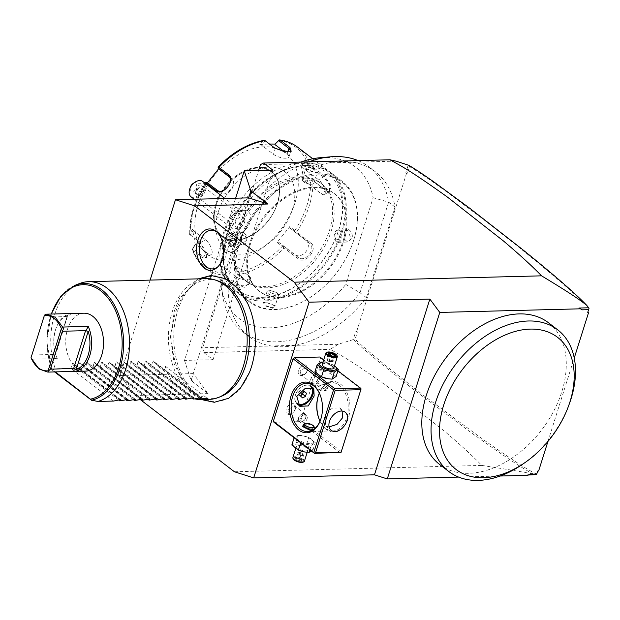 <?xml version="1.0" encoding="UTF-8"?>
<svg xmlns="http://www.w3.org/2000/svg" width="620" height="620" viewBox="0 0 620 620"><rect width="100%" height="100%" fill="white"/><g stroke="black" fill="none" stroke-linecap="round" stroke-linejoin="round"><path stroke-width="0.46" stroke-dasharray="3.1 2.33" d="M150.125 280.093L120.055 375.472L134.928 395.475L140.252 399.559M249.333 372.76A62.535 40.78 88.5 0 1 195.067 393.057A62.535 40.78 88.5 0 1 177.754 310.604A62.535 40.78 88.5 0 1 247.543 303.165M273.939 422.298L299.553 421.639L300.808 420.538L320.509 358.065L319.935 357.012M547.933 441.463L574.244 358.019M500.146 476.021L458.591 477.09M548.406 322.702A89.342 59.915 -52.5 0 1 524.156 448.74A89.342 59.915 -52.5 0 1 439.689 464.512M530.534 474.176L526.256 475.083L528.395 475.029M526.256 475.083L527.682 475.315M536.804 473.959C530.139 471.603 511.128 459.304 479.771 437.061L424.219 395.901L391.142 369.962C377.208 358.779 361.127 345.17 355.144 339.132L357.399 331.979L356.686 331.429L355.647 331.847L353.199 339.621L338.257 344.255L330.181 349.354C342.17 356.05 350.044 359.755 387.663 386.663L443.726 430.598C459.885 444.276 472.572 455.878 481.786 465.418L234.438 471.766M481.786 465.418C519.614 471.278 527.744 472.913 533.587 474.106L536.021 474.835M533.587 474.106C524.667 469.914 503.789 456.049 470.975 432.52L414.997 390.631L380.223 362.956C364.8 350.13 359.693 345.603 353.609 339.706L355.136 339.132M538.64 470.929L537.935 470.386L537.633 471.332M537.935 470.386L537.602 471.347M356.686 331.429L406.573 173.22L407.286 173.763L409.533 166.609C421.546 173.67 436.348 184.427 443.943 189.883L478.71 215.83C501.355 233.213 521.265 249.015 538.447 263.229C556.024 277.729 569.61 289.494 579.212 298.514C588.713 307.667 587.202 306.644 588.946 308.597M407.286 173.763L405.782 172.848L408.231 165.075M408.611 165.245L409.533 166.609M405.782 172.848L406.573 173.22M338.257 344.255L202.701 347.735L203.817 352.602L330.181 349.354M395.994 161.138L352.92 162.246A103.834 69.634 -52.5 0 1 375.263 171.709A103.834 69.634 -52.5 0 1 395.01 207.018L366.42 297.678A103.834 69.634 -52.5 0 1 295.19 345.363A103.834 69.634 127.5 0 1 271.258 345.976A103.834 69.634 -52.5 0 1 248.915 336.513A103.834 69.634 -52.5 0 1 239.56 240.242A103.834 69.634 -52.5 0 1 328.995 162.858L260.439 164.618M353.199 339.621L353.609 339.706M357.399 331.979L355.647 331.847M366.42 297.678L360.026 292.772A103.834 69.634 -52.5 0 1 242.521 331.607A103.834 69.634 -52.5 0 1 222.96 297.375A103.834 69.634 -52.5 0 1 308.791 161.859M358.073 160.596A103.834 69.634 -52.5 0 1 368.869 166.803A103.834 69.634 -52.5 0 1 388.608 202.112L360.026 292.772L345.782 284.402L373.116 197.733A95.472 64.023 127.5 0 0 320.191 157.705M395.01 207.018L388.608 202.112L373.116 197.733M352.92 162.246A103.834 69.634 127.5 0 0 328.995 162.858L352.92 162.246M300.816 162.068A95.472 64.023 127.5 0 0 221.1 286.959A95.472 64.023 127.5 0 0 345.782 284.402M250.503 243.862A61.574 41.292 127.5 0 0 259.703 291.532A61.574 41.292 127.5 0 0 343.829 241.467A61.574 41.292 127.5 0 0 334.63 193.797A61.574 41.292 127.5 0 0 250.503 243.862M249.79 243.319A61.574 41.292 127.5 0 0 258.99 290.989A61.574 41.292 127.5 0 0 343.116 240.924A61.574 41.292 127.5 0 0 333.917 193.254A61.574 41.292 127.5 0 0 249.79 243.319M353.547 240.653A75.338 50.522 -52.5 0 1 352.292 244.358A75.338 50.522 -52.5 0 1 313.115 295.469A75.338 50.522 -52.5 0 1 251.736 302.738A75.338 50.522 -52.5 0 1 239.359 243.583A75.338 50.522 -52.5 0 1 317.649 174.91A75.338 50.522 -52.5 0 1 353.547 240.653M353.671 240.312A76.066 51.01 -52.5 0 1 352.408 244.055A76.066 51.01 -52.5 0 1 312.844 295.655A76.066 51.01 -52.5 0 1 249.751 302.157A76.066 51.01 -52.5 0 1 238.382 243.272A76.066 51.01 -52.5 0 1 342.31 181.428A76.066 51.01 -52.5 0 1 353.671 240.312M236.685 241.684L236.608 241.909C234.678 249.635 226.556 243.404 228.927 236.026L236.623 235.856L236.507 242.211L233.453 244.993L229.578 236.236L233.143 232.919L236.708 236.104L236.592 241.963M344.232 233.012L344.201 239.119L351.897 238.956C354.268 231.578 346.146 225.347 344.216 233.066L344.115 238.871L347.68 242.056L351.246 238.746L347.371 229.989L344.139 233.298M227.153 234.662A76.066 51.01 127.5 0 0 238.514 293.547A76.066 51.01 127.5 0 0 342.442 231.702A76.066 51.01 127.5 0 0 331.072 172.817A76.066 51.01 127.5 0 0 267.979 179.327A76.066 51.01 127.5 0 0 228.416 230.927A76.066 51.01 127.5 0 0 227.153 234.662M265.174 302.405L263.43 302.7L265.081 305.877L272.854 308.295L275.017 305.931L265.6 302.196L263.438 302.971L266.383 305.869L272.707 307.644L274.947 306.606L274.683 305.443L265.6 302.196M307.969 166.687L315.751 169.105L317.394 172.283L315.65 172.569L305.807 169.051L307.969 166.687L308.117 167.338L314.441 169.105L317.386 172.004L315.224 172.786L306.14 169.539L305.877 168.376L308.117 167.338M341.465 231.392A75.338 50.522 127.5 0 0 329.088 172.244A75.338 50.522 127.5 0 0 267.708 179.513A75.338 50.522 127.5 0 0 228.532 230.617A75.338 50.522 127.5 0 0 227.276 234.321A75.338 50.522 127.5 0 0 263.175 300.072A75.338 50.522 127.5 0 0 341.465 231.392M237.708 234.058A61.574 41.292 127.5 0 0 246.907 281.728A61.574 41.292 127.5 0 0 331.034 231.663A61.574 41.292 127.5 0 0 321.834 183.993A61.574 41.292 127.5 0 0 237.708 234.058M236.142 232.856A61.574 41.292 127.5 0 0 245.342 280.527A61.574 41.292 127.5 0 0 329.468 230.462A61.574 41.292 127.5 0 0 320.269 182.792A61.574 41.292 127.5 0 0 236.142 232.856M338.621 230.229A73.648 49.391 127.5 0 0 303.521 165.951A73.648 49.391 127.5 0 0 226.99 233.089A73.648 49.391 127.5 0 0 239.095 290.912A73.648 49.391 127.5 0 0 299.096 283.805A73.648 49.391 127.5 0 0 337.396 233.849A73.648 49.391 127.5 0 0 338.621 230.229M223.743 232.051A76.066 51.01 127.5 0 0 235.104 290.935A76.066 51.01 127.5 0 0 298.204 284.425A76.066 51.01 127.5 0 0 337.76 232.826A76.066 51.01 127.5 0 0 339.031 229.09A76.066 51.01 127.5 0 0 327.662 170.206A76.066 51.01 127.5 0 0 223.743 232.051M205.879 183.853A76.066 51.01 127.5 0 0 193.835 209.126A76.066 51.01 127.5 0 0 190.03 234.794L199.679 242.188L204.863 249.721L206.537 257.525L202.422 257.68L192.781 250.286A76.066 51.01 127.5 0 0 205.204 268.01A76.066 51.01 127.5 0 0 222.588 275.094L232.229 282.488L244.451 287.393L248.953 283.425L237.972 274.699A76.066 51.01 127.5 0 0 284.038 247.938L297.949 258.61C305.451 265.313 319.013 248.294 310.581 242.722L296.67 232.058A76.066 51.01 127.5 0 0 309.124 206.165A76.066 51.01 127.5 0 0 312.929 180.49L328.135 191.944L331.716 186.721L324.097 175.669L310.186 165.005A76.066 51.01 127.5 0 0 297.763 147.281M218.116 167.214L218.279 166.974A74.857 50.205 -52.5 0 1 263.469 140.725L264.484 140.283L265.065 141.042L261.268 144.941L273.474 154.303A9.052 3.201 -162.5 0 0 282.689 157.976A9.052 3.201 -162.5 0 0 288.974 156.845L290.796 151.071M190.03 234.794L189.573 234.213L193.208 208.863L205.251 183.373M192.487 229.09L193.277 230.376L190.449 234.81L189.588 234.399L192.487 229.09L195.215 244.481L195.734 244.195L207.94 253.557A9.052 3.511 59.8 0 0 211.265 254.479L206.111 257.471L203.042 256.401L192.898 248.628L195.734 244.195M312.929 180.49L311.93 179.785L304.048 181.273L301.32 165.873L302.111 167.167L318.579 179.792A9.052 3.511 -120.2 0 1 324.306 187.953A9.052 3.511 -120.2 0 1 324.353 194.533L329.507 191.541L329.67 184.83L323.485 176.948L309.078 165.904L302.111 167.167M289.757 226.595L289.765 227.904L306.241 240.529A9.052 6.712 -50.2 0 1 306.396 240.653A9.052 6.712 -50.2 0 1 305.846 251.805A9.052 6.712 -50.2 0 1 294.965 254.704L278.488 242.071L277.194 242.381L289.757 226.595L296.67 232.058M304.048 181.273L311.93 179.785L325.934 190.766L327.096 191.479L329.507 191.541M309.279 164.843L309.078 165.904L309.279 164.843L310.186 165.005M278.76 140.329A74.857 50.205 -52.5 0 1 308.001 164.672L309.287 164.874M290.509 151.474L275.203 148.816L264.446 140.291M263.469 140.725L259.827 144.46L261.268 144.941M218.713 168.679L219.34 167.974L218.279 166.974M189.774 233.345A74.857 50.205 127.5 0 1 193.525 208.157A74.857 50.205 127.5 0 1 205.724 182.753L206.778 183.768L207.468 182.784M295.05 202.624A63.992 42.912 127.5 0 0 264.554 146.777A63.992 42.912 127.5 0 0 198.067 205.112A63.992 42.912 127.5 0 0 228.555 260.958A63.992 42.912 127.5 0 0 295.05 202.624M308.001 164.672L301.32 165.873M259.827 144.46L269.483 144.026M219.348 169.291L219.34 167.974M229.284 176.909L231.554 178.645A9.052 6.712 129.8 0 1 231.71 178.769A9.052 6.712 129.8 0 1 231.167 189.922A9.052 6.712 129.8 0 1 220.286 192.812L206.972 182.404M206.778 183.768L208.072 183.458M277.194 242.381L282.216 246.427A74.857 50.205 -52.5 0 1 237.026 272.676L236.708 265.895L221.41 266.29L221.743 273.071A74.857 50.205 -52.5 0 1 192.502 248.728L195.215 244.481M277.528 203.329A40.447 27.125 127.5 0 0 271.483 172.011A40.447 27.125 127.5 0 0 256.633 168.121A40.447 27.125 127.5 0 0 216.225 204.902A40.447 27.125 127.5 0 0 214.652 222.874A40.447 27.125 127.5 0 0 222.27 236.212A40.447 27.125 127.5 0 0 277.528 203.329M218.403 211.575A48.779 32.713 127.5 0 0 216.504 233.252A48.779 32.713 127.5 0 0 251.712 252.402A48.779 32.713 127.5 0 0 292.338 209.676A48.779 32.713 127.5 0 0 267.135 167.214A48.779 32.713 127.5 0 0 218.403 211.575M189.588 234.36L200.585 242.583L206.731 256.331L206.111 257.471M192.781 250.286L192.246 249.341L192.898 248.628L192.316 249.589C194.967 257.269 199.26 263.407 205.204 268.01L235.104 290.935M222.588 275.094L221.743 273.071M192.502 248.728L192.231 249.31M222.2 274.272L223.192 273.839L233.329 281.612L242.381 285.804L248.736 284.456L248.263 282.472L236.917 273.49L236.577 266.422L248.783 275.776A9.052 3.201 17.5 0 1 250.558 278.675L248.736 284.456M237.08 273.893L237.972 274.699M284.038 247.938L282.216 246.427M237.026 272.676L237.042 273.901M283.371 247L283.728 246.295L298.135 257.339C305.009 263.384 317.022 248.287 309.411 243.172L289.765 227.904M278.488 242.071L283.728 246.295L283.402 246.969M236.708 265.895L236.577 266.422M250.558 278.675A9.052 3.201 17.5 0 1 244.28 279.806A9.052 3.201 17.5 0 1 235.058 276.132L222.851 266.771L221.41 266.29M222.851 266.771L223.192 273.839L222.231 274.28M193.277 230.376L205.491 239.738A9.052 3.511 59.8 0 1 211.219 247.892A9.052 3.511 59.8 0 1 211.265 254.479M304.56 180.978L321.036 193.611A9.052 3.511 -120.2 0 0 324.353 194.533M283.821 151.358L287.2 153.946A9.052 3.201 -162.5 0 1 288.974 156.845M337.838 230.237A6.037 3.937 88.5 0 0 334.436 233.546A6.037 3.937 -91.5 0 0 338.148 242.304A6.037 3.937 -91.5 0 0 341.543 238.995A6.037 3.937 88.5 0 0 337.838 230.237L347.371 229.989M334.707 234.476C337.567 231.322 339.148 232.531 339.45 238.111C336.389 241.273 334.808 240.056 334.707 234.476M313.829 183.295A6.037 2.131 17.5 0 1 312.147 184.171A6.037 2.131 17.5 0 1 311.628 184.202A6.037 2.131 -162.5 0 1 303.196 181.342A6.037 2.131 -162.5 0 1 302.312 179.661A6.037 2.131 -162.5 0 1 304.521 178.754A6.037 2.131 17.5 0 1 310.907 180.311A6.037 2.131 17.5 0 1 313.829 183.295L317.386 172.004M310.101 184.373C312.201 183.179 310.62 181.97 305.365 180.738L304.606 182.575L310.101 184.373L312.147 184.171M242.986 244.745A6.037 3.937 88.5 0 0 246.388 241.436A6.037 3.937 -91.5 0 0 242.676 232.678A6.037 3.937 -91.5 0 0 239.281 235.988A6.037 3.937 88.5 0 0 242.986 244.745L233.453 244.993M241.374 236.871C241.676 242.451 243.257 243.66 246.117 240.506C246.016 234.918 244.435 233.709 241.374 236.871M266.995 291.687A6.037 2.131 17.5 0 1 268.677 290.811A6.037 2.131 17.5 0 1 269.196 290.78A6.037 2.131 -162.5 0 1 277.628 293.632A6.037 2.131 -162.5 0 1 278.512 295.314A6.037 2.131 -162.5 0 1 276.303 296.228A6.037 2.131 17.5 0 1 269.917 294.671A6.037 2.131 17.5 0 1 266.995 291.687L263.438 302.971M275.458 294.244C270.204 293.012 268.623 291.795 270.723 290.61L276.218 292.4L275.458 294.244M268.677 290.811L270.723 290.61M120.055 375.472L193.254 373.596L191.41 379.44L192.487 381.61L208.126 393.599L193.254 373.596L248.659 197.865M203.817 352.602L213.055 359.685L184.496 360.414L235.639 198.206M184.496 360.414L191.069 380.517L192.123 380.494L191.41 379.44L191.069 380.517M208.126 393.599L134.928 395.475M192.487 381.61L192.123 380.494M213.055 359.685L272.831 170.105M202.701 347.735L258.594 170.469M236.127 234.701A9.68 6.495 -52.5 0 1 240.583 243.629A9.68 6.495 -52.5 0 1 235.546 250.201A9.68 6.495 -52.5 0 1 230.679 251.983A9.68 6.495 -52.5 0 1 226.067 243.528A9.68 6.495 -52.5 0 1 236.127 234.701M243.815 210.312A13.353 8.959 -52.5 0 1 244.877 210.351A13.353 8.959 -52.5 0 1 249.969 222.611A13.353 8.959 -52.5 0 1 236.305 234.143A13.353 8.959 -52.5 0 1 229.842 229.966A13.353 8.959 -52.5 0 1 232.523 217.356A13.353 8.959 -52.5 0 1 243.815 210.312M237.15 231.663L235.763 233.104L233.5 231.756A12.075 8.099 127.5 0 0 223.448 240.909A12.075 8.099 127.5 0 0 224.649 251.844A12.075 8.099 127.5 0 0 228.602 253.037A12.075 8.099 -52.5 0 0 234.662 250.813A12.075 8.099 -52.5 0 0 240.947 242.621A12.075 8.099 -52.5 0 0 239.343 232.678A12.075 8.099 -52.5 0 0 237.15 231.663L237.111 231.647A12.075 8.099 -52.5 0 1 239.328 232.671A12.075 8.099 -52.5 0 1 238.406 247.179A12.075 8.099 -52.5 0 1 224.634 251.836A12.075 8.099 -52.5 0 1 223.44 240.878A12.075 8.099 -52.5 0 1 233.515 231.74L233.5 231.756M237.111 231.647A12.059 8.091 -52.5 0 1 235.244 231.903A12.059 8.091 -52.5 0 1 233.515 231.74M239.723 211.273A9.657 6.479 -52.5 0 1 242.885 212.226A9.657 6.479 -52.5 0 1 243.435 221.828A9.657 6.479 -52.5 0 1 234.29 228.509A9.657 6.479 127.5 0 1 231.128 227.556A9.657 6.479 127.5 0 1 230.578 217.953A9.657 6.479 127.5 0 1 239.723 211.273M191.053 196.827A9.657 6.479 127.5 0 0 194.207 197.78A9.657 6.479 127.5 0 0 200.617 194.719L194.734 190.666A4.828 3.24 -52.5 0 1 191.007 190.704A4.828 3.24 -52.5 0 1 190.503 186.837M193.014 183.559A4.828 3.24 -52.5 0 1 197.09 183.202L194.734 190.666M202.802 181.497A9.657 6.479 127.5 0 1 204.213 183.319L197.09 183.202M204.213 183.319C207.305 188.495 206.103 192.293 200.617 194.719M203.957 189.518A3.619 3.387 -160.2 0 0 201.593 185.202A3.619 3.387 -160.2 0 0 197.059 187.302A3.619 3.387 -160.2 0 0 199.431 191.619A3.619 3.387 -160.2 0 0 203.957 189.518M200.601 187.961C202.926 188.371 203.825 189.495 203.306 191.34L198.563 194.424L196.594 194.262C195.866 192.417 196.455 190.557 198.353 188.681L200.601 187.961M198.353 188.681A3.619 3.387 -160.2 0 0 196.594 194.262M198.702 197.214A6.037 4.045 -52.5 0 1 196.726 196.618A6.037 4.045 -52.5 0 1 196.385 190.611A6.037 4.045 -52.5 0 1 202.097 186.442A6.037 4.045 -52.5 0 1 204.073 187.031A6.037 4.045 -52.5 0 1 204.414 193.037A6.037 4.045 -52.5 0 1 198.702 197.214M241.761 216.845A6.037 4.045 -52.5 0 1 243.73 217.442A6.037 4.045 -52.5 0 1 244.078 223.44A6.037 4.045 -52.5 0 1 238.359 227.618A6.037 4.045 -52.5 0 1 236.391 227.021A6.037 4.045 -52.5 0 1 236.042 221.022A6.037 4.045 -52.5 0 1 241.761 216.845M235.608 245.179L234.476 244.311L230.617 246.566L231.059 246.287L228.858 244.451L230.059 240.63L233.469 238.654L235.678 240.49L234.476 244.311L230.617 246.566L228.129 244.489L229.989 245.326L231.198 241.506L234.608 239.522L236.817 241.358L235.608 245.179L232.198 247.163L229.989 245.326M228.129 244.489L229.485 240.172L233.345 237.933L236.817 241.358M234.608 239.522L235.67 240.483M229.485 240.172L231.198 241.506M232.198 247.163L231.059 246.287M523.048 463.954A89.342 59.915 -52.5 0 0 533.394 455.824A89.342 59.915 -52.5 0 0 569.067 404.558L569.067 404.558A89.342 59.915 127.5 0 0 569.493 403.395M570.346 400.946A89.342 59.915 127.5 0 0 570.989 398.978M571.036 398.699L570.377 400.791A5.433 3.542 -91.5 0 0 570.648 400.195M337.923 370.799L323.694 359.894M327.554 378.704A8.982 3.177 17.5 0 0 330.576 378.944A8.982 3.177 17.5 0 0 332.095 374.72A8.982 3.177 17.5 0 0 320.005 370.838A8.982 3.177 17.5 0 0 321.369 376.766M361.026 389.128L320.509 358.065M341.326 451.6L300.808 420.538M319.385 419.717A25.358 16.538 -91.5 0 0 319.517 420.027A25.358 16.538 -91.5 0 0 334.467 432.07A25.358 16.538 -91.5 0 0 348.332 418.182A25.358 16.538 -91.5 0 0 340.907 384.408A25.358 16.538 -91.5 0 0 318.851 394.18A25.358 16.538 -91.5 0 0 318.742 394.498M340.07 452.701L299.553 421.639M299.631 435.472A8.982 3.177 17.5 0 0 298.112 439.696A8.982 3.177 17.5 0 0 310.202 443.579A8.982 3.177 17.5 0 0 308.838 437.65A8.982 3.177 17.5 0 0 302.777 435.736A8.982 3.177 17.5 0 0 299.631 435.472M342.116 411.045L339.574 407.89L331.127 408.239L325.206 418.213L325.616 426.095L329.088 426.909M319.966 394.467A24.149 15.748 88.5 0 1 320.098 394.762A24.149 15.748 88.5 0 1 321.083 418.314A24.149 15.748 88.5 0 1 320.726 419.376A24.149 15.748 88.5 0 1 320.618 419.686M320.036 421.12A24.149 15.748 -91.5 0 0 333.111 430.9A24.149 15.748 -91.5 0 0 346.704 417.663A24.149 15.748 -91.5 0 0 331.871 382.625A24.149 15.748 -91.5 0 0 319.315 393.057M313.86 384.098L315.301 384.059L313.86 384.098A4.588 3.077 -52.5 0 1 313.053 383.718A4.588 3.077 -52.5 0 1 312.364 380.161A4.588 3.077 127.5 0 1 318.634 376.433L317.215 375.34A4.588 3.077 -52.5 0 1 317.897 378.897A4.588 3.077 -52.5 0 1 311.628 382.625A4.588 3.077 -52.5 0 1 310.946 379.076A4.588 3.077 -52.5 0 1 317.215 375.34M325.237 389.073L319.021 386.926L316.037 384.183L318.13 383.625L324.71 384.601L327.554 387.81L325.237 389.073M311.163 430.792L314.17 430.233L311.194 427.49L304.97 425.343L302.661 426.607M298.398 404.945A11.47 7.696 -52.5 0 1 297.065 404.209A11.47 7.696 -52.5 0 1 295.353 395.328A11.47 7.696 127.5 0 1 295.538 394.762L295.639 394.49A10.819 7.254 127.5 0 0 295.461 395.017A10.819 7.254 127.5 0 0 297.073 403.395A10.819 7.254 127.5 0 0 311.86 394.599A10.819 7.254 127.5 0 0 310.24 386.221A10.819 7.254 127.5 0 0 301.266 387.151A10.819 7.254 127.5 0 0 295.639 394.49M312.317 387.438A11.47 7.696 127.5 0 0 311.023 385.997A11.47 7.696 127.5 0 0 301.506 386.981A11.47 7.696 127.5 0 0 295.538 394.762M297.073 403.395L297.104 403.418A10.819 7.254 127.5 0 1 295.492 395.041A10.819 7.254 -52.5 0 1 310.271 386.245A10.819 7.254 -52.5 0 1 311.279 387.283M297.104 403.418A10.819 7.254 127.5 0 0 297.553 403.721M303.126 392.615L303.622 391.034L301.824 389.538L299.049 391.158L298.065 394.266L299.863 395.762L301.405 394.863M304.583 391.77L303.622 391.034M302.707 397.939L299.863 395.762M300.909 396.444L298.065 394.266M301.886 393.336L299.049 391.158M304.668 391.724L301.824 389.538M304.156 414.865A4.588 3.077 127.5 0 0 300.142 418.942A4.588 3.077 -52.5 0 0 300.824 422.491A4.588 3.077 -52.5 0 0 307.094 418.764A4.588 3.077 127.5 0 0 306.404 415.206A4.588 3.077 127.5 0 0 305.598 414.827A4.588 3.077 -52.5 0 0 304.986 414.121A4.588 3.077 -52.5 0 0 298.716 417.849A4.588 3.077 -52.5 0 0 299.406 421.399A4.588 3.077 -52.5 0 0 305.668 417.671A4.588 3.077 -52.5 0 0 305.583 414.842M305.854 417.671A4.828 3.24 127.5 0 0 305.133 413.928A4.828 3.24 127.5 0 0 298.53 417.857A4.828 3.24 127.5 0 0 299.259 421.592A4.828 3.24 127.5 0 0 305.854 417.671M295.19 409.495L294.469 405.751L287.874 409.68L288.594 413.424L292.601 413.005L295.19 409.495M295.399 408.929A6.037 4.045 127.5 0 0 292.516 403.659A6.037 4.045 127.5 0 0 286.246 409.161A6.037 4.045 127.5 0 0 287.238 413.896A6.037 4.045 127.5 0 0 292.16 413.315A6.037 4.045 127.5 0 0 295.298 409.223A6.037 4.045 127.5 0 0 295.399 408.929M314.565 427.506A6.037 2.131 17.5 0 0 305.435 423.871A6.037 2.131 17.5 0 0 303.901 424.15M318.634 376.433A4.588 3.077 127.5 0 1 319.315 379.983A4.588 3.077 -52.5 0 1 315.301 384.059M318.083 378.89A4.828 3.24 127.5 0 0 317.355 375.154A4.828 3.24 127.5 0 0 310.76 379.076A4.828 3.24 127.5 0 0 311.48 382.819A4.828 3.24 127.5 0 0 318.083 378.89M307.419 370.714L306.699 366.978L300.096 370.907L300.816 374.643L304.823 374.232L307.419 370.714M307.621 370.148A6.037 4.045 127.5 0 0 304.746 364.878A6.037 4.045 127.5 0 0 298.476 370.38A6.037 4.045 127.5 0 0 299.468 375.123A6.037 4.045 127.5 0 0 304.381 374.542A6.037 4.045 127.5 0 0 307.52 370.442A6.037 4.045 127.5 0 0 307.621 370.148M317.665 385.097A6.037 2.131 -162.5 0 1 324.051 386.647A6.037 2.131 -162.5 0 1 326.972 389.631A6.037 2.131 -162.5 0 1 326.306 390.267A6.037 2.131 -162.5 0 1 324.772 390.546A6.037 2.131 -162.5 0 1 315.642 386.911A6.037 2.131 -162.5 0 1 315.464 386.004A6.037 2.131 -162.5 0 1 317.665 385.097M323.717 391.073A4.828 1.705 -162.5 0 1 316.417 388.167A4.828 1.705 -162.5 0 1 318.037 386.717A4.828 1.705 -162.5 0 1 323.88 388.36A4.828 1.705 -162.5 0 1 324.95 390.856A4.828 1.705 -162.5 0 1 323.717 391.073M300.63 443.013L311.232 445.338L315.27 442.634L308.706 437.604L302.513 435.689L298.104 435.271L294.066 437.976M308.838 437.65L309.388 437.906L308.706 437.604L306.481 444.649L295.88 442.324L291.842 445.028M294.841 438.325L299.979 442.262M309.822 449.81L311.232 445.338M304.459 451.949A8.982 3.177 17.5 0 0 307.481 452.189A8.982 3.177 17.5 0 0 309 447.966A8.982 3.177 17.5 0 0 296.91 444.091A8.982 3.177 17.5 0 0 298.274 450.012M298.646 445.416A6.037 2.131 -162.5 0 1 305.032 446.974A6.037 2.131 -162.5 0 1 307.954 449.957A6.037 2.131 -162.5 0 1 305.753 450.864A6.037 2.131 -162.5 0 1 299.367 449.306A6.037 2.131 -162.5 0 1 296.438 446.322A6.037 2.131 -162.5 0 1 298.646 445.416M311.504 451.096L313.046 449.686L306.481 444.649M313.046 449.686L315.27 442.634M295.88 442.324L298.104 435.271M292.873 457.637A6.037 2.131 17.5 0 1 295.081 456.723A6.037 2.131 -162.5 0 1 301.467 458.281A6.037 2.131 -162.5 0 1 304.389 461.264M303.041 462.195A5.433 1.922 -162.5 0 0 301.839 459.381A5.433 1.922 -162.5 0 0 295.267 457.537A5.433 1.922 17.5 0 0 293.446 459.164M297.902 458.273L301.708 459.908L302.265 461.621L299.026 461.706L295.221 460.071L294.655 458.358L298.166 458.01L301.343 459.366L301.808 460.8L299.103 460.869L295.934 459.505L295.461 458.079L294.655 458.358L298.166 458.01L299.832 452.739L301.839 453.228L300.367 452.592M295.221 460.071L295.934 459.505L297.592 454.243L300.661 453.011L297.127 452.809L295.461 458.079M299.026 461.706L300.762 455.599L300.661 453.011L303.467 455.529L301.808 460.8L302.265 461.621L301.808 460.8M301.708 459.908L301.343 459.366L301.708 459.908L301.343 459.366L303.002 454.104L299.832 452.739L297.127 452.809L297.592 454.243L300.762 455.599L303.467 455.529L303.002 454.104L301.839 453.228M336.141 376.441L329.577 371.403L318.974 369.078L314.937 371.783M318.974 369.078L321.199 362.026M329.577 371.403L331.801 364.358L322.989 362.119M334.49 365.792L331.801 364.358M334.474 365.854A8.982 3.177 17.5 0 0 331.933 364.397A8.982 3.177 17.5 0 0 325.872 362.491A8.982 3.177 17.5 0 0 322.958 362.219M333.769 368.094A6.037 2.131 17.5 0 0 330.84 365.11A6.037 2.131 17.5 0 0 324.454 363.553A6.037 2.131 17.5 0 0 322.253 364.459M337.148 355.88A6.037 2.131 17.5 0 0 328.019 352.245A6.037 2.131 -162.5 0 0 326.484 352.517M332.304 356.144L334.637 356.012M335.552 356.058L334.746 356.337L333.087 361.607L329.546 361.406L332.615 360.173L333.087 361.607L330.382 361.677L327.205 360.313L328.863 355.051L332.041 356.407L330.382 361.677L327.205 360.313L326.74 358.887L329.546 361.406L329.445 358.817L330.538 355.338M328.499 354.508L328.863 355.051L328.499 354.508M327.941 352.796L328.863 355.051M328.507 353.617L326.74 358.887L329.445 358.817L332.615 360.173L333.924 356.027M219.689 396.939A59.381 38.727 88.5 0 1 180.498 375.255A59.381 38.727 88.5 0 1 175.646 312.131A59.381 38.727 88.5 0 1 218.038 280.945M206.251 278.659A60.365 39.37 -91.5 0 0 172.259 311.759A60.365 39.37 -91.5 0 0 209.343 399.35M79.554 283.534A60.365 39.37 -91.5 0 0 54.591 314.782A60.365 39.37 -91.5 0 0 55.219 368.76L52.274 370.125L51.948 369.721L55.389 371.899M75.035 285.308A58.668 38.262 88.5 0 0 51.948 369.721L51.964 369.28A57.497 37.502 88.5 0 1 51.514 314.03M52.274 370.125L54.614 371.923M83.894 313.201A28.977 18.895 -91.5 0 0 66.123 335.676A28.977 18.895 -91.5 0 0 76.493 368.017A28.977 18.895 -91.5 0 0 85.382 371.132M31.643 359.213L57.257 358.554A28.977 18.895 88.5 0 1 56.869 357.655A28.977 18.895 88.5 0 1 56.118 328.12A28.977 18.895 88.5 0 1 71.455 313.526L45.834 314.185M71.455 313.526L67.386 316.603L43.865 317.084L31.907 355.004L55.149 354.408L55.42 353.679L56.869 357.655M44.431 315.216L43.865 317.084M67.386 316.603L55.691 354.625M67.487 315.394A27.768 18.112 -91.5 0 0 55.893 328.74A27.768 18.112 -91.5 0 0 55.42 353.679L67.487 315.394M57.257 358.554L56.691 357.221M31.039 357.802L31.907 355.004M113.607 401.055L70.959 368.358L55.219 368.76M119.9 399.737L72.129 363.119L72.904 363.095L72.129 363.119L70.959 368.358M120.59 399.652L72.904 363.095L77.182 368.203L78.275 368.172L79.453 362.925L127.224 399.551M127.906 399.458L80.228 362.909L79.453 362.925L80.228 362.909L84.506 368.009L85.599 367.986L86.769 362.739L134.54 399.365M135.23 399.272L87.544 362.723L86.769 362.739L87.544 362.723L91.822 367.823L92.915 367.792L94.093 362.553L141.864 399.179M142.546 399.086L94.868 362.529L94.093 362.553L94.868 362.529L99.146 367.637L100.239 367.606L101.409 362.367L149.18 398.993M149.869 398.9L102.184 362.344L101.409 362.367L102.184 362.344L106.462 367.451L107.555 367.42L108.733 362.173L156.504 398.8M157.185 398.714L109.508 362.158L108.733 362.173L109.508 362.158L113.785 367.257L114.878 367.234L116.049 361.987L163.82 398.614M164.509 398.521L116.824 361.971L116.049 361.987L116.824 361.971L121.102 367.071L122.194 367.048L123.372 361.801L171.143 398.428M171.825 398.335L124.147 361.778L123.372 361.801L124.147 361.778L128.425 366.885L129.518 366.854L130.688 361.615L178.459 398.242M179.149 398.149L131.463 361.592L130.688 361.615L131.463 361.592L135.741 366.699L136.834 366.668L138.012 361.429L185.783 398.048M186.465 397.963L138.787 361.406L138.012 361.429L138.787 361.406L143.065 366.505L144.158 366.482L145.328 361.235L193.099 397.862M193.789 397.769L146.103 361.22L145.328 361.235L146.103 361.22L150.381 366.319L151.474 366.296L152.652 361.049L200.423 397.676M201.105 397.583L153.427 361.026L152.652 361.049L153.427 361.026L157.705 366.133L165.021 365.947A60.365 39.37 -91.5 0 0 173.678 383.284C181.838 391.158 188.472 396.25 193.579 398.536A60.365 39.37 -91.5 0 0 194.827 398.861M118.699 400.032L77.182 368.203M120.923 400.869L78.275 368.172M126.023 399.838L84.506 368.009M128.239 400.675L85.599 367.986M133.339 399.652L91.822 367.823M135.563 400.489L92.915 367.792M140.662 399.466L99.146 367.637M142.879 400.303L100.239 367.606M147.978 399.28L106.462 367.451M150.203 400.117L107.555 367.42M155.302 399.086L113.785 367.257M157.519 399.923L114.878 367.234M162.618 398.9L121.102 367.071M164.843 399.737L122.194 367.048M169.942 398.714L128.425 366.885M172.159 399.551L129.518 366.854M177.258 398.528L135.741 366.699M179.482 399.365L136.834 366.668M184.582 398.335L143.065 366.505M186.798 399.179L144.158 366.482M191.898 398.149L150.381 366.319M194.122 398.986L151.474 366.296M199.222 397.963L157.705 366.133M165.021 365.947L207.669 398.637M173.678 383.284L193.579 398.536M217.876 266.771A19.321 12.602 -91.5 0 0 218.55 266.189A19.321 12.602 -91.5 0 0 223.239 258.308A19.321 12.602 -91.5 0 0 217.69 232.671A19.321 12.602 -91.5 0 0 216.985 232.128M228.927 236.026L229.578 236.236M294.779 230.648A74.857 50.205 127.5 0 0 306.978 205.243A74.857 50.205 127.5 0 0 310.728 180.056M326.841 191.154L325.934 190.766L321.036 193.611M324.097 175.669L323.485 176.948L318.579 179.792M274.644 147.986L275.203 148.816L273.474 154.303M231.554 178.645L228.687 176.258M217.116 190.177L220.286 192.812M215.543 204.662A40.928 27.451 127.5 0 0 235.042 240.382A40.928 27.451 127.5 0 0 277.574 203.073A40.928 27.451 127.5 0 0 258.067 167.353A40.928 27.451 127.5 0 0 215.543 204.662M216.186 204.871A40.447 27.125 127.5 0 0 222.231 236.189A40.447 27.125 127.5 0 0 277.497 203.298A40.447 27.125 127.5 0 0 271.452 171.988A40.447 27.125 127.5 0 0 216.186 204.871M199.679 242.188L200.585 242.583L205.491 239.738M202.422 257.68L203.042 256.401L207.94 253.557M232.229 282.488L233.329 281.612L235.058 276.132M247.613 282.092L247.054 281.263L248.783 275.776M297.949 258.61L298.135 257.339L294.965 254.704M310.581 242.722L309.411 243.172M287.2 153.946L287.905 151.706M351.897 238.956L351.246 238.746M315.65 172.569L315.224 172.786M272.854 308.295L272.707 307.644M235.84 240.01L234.476 244.327M570.71 399.745L570.299 401.039M533.394 455.824L534.913 454.824M67.107 316.487L55.149 354.408M242.521 331.607L248.915 336.513M368.869 166.803L375.263 171.709M221.1 286.959L222.96 297.375M258.99 290.989L259.703 291.532M249.751 302.157L238.514 293.547M331.072 172.817L342.31 181.428M246.907 281.728L245.342 280.527M321.834 183.993L320.269 182.792M299.096 283.805L298.204 284.425M337.396 233.849L337.76 232.826M312.736 158.759L327.662 170.206M328.135 191.944L327.096 191.479M291.199 151.257L290.051 151.737M231.71 178.769L228.54 176.134M271.483 172.011L271.452 171.988C279.395 178.723 281.379 189.108 277.396 203.143C270.119 229.508 236.817 249.17 222.231 236.189L222.27 236.212M214.652 222.874L216.504 233.252M256.633 168.121L267.135 167.214M206.537 257.525L206.731 256.331M248.953 283.425L248.263 282.472M338.148 242.304L347.68 242.056M317.394 172.283L316.828 172.515M305.807 169.051L306.14 169.539M302.312 179.661L305.877 168.376M303.196 181.342L304.606 182.575M242.676 232.678L233.143 232.919M263.43 302.7L263.996 302.459M275.017 305.931L274.683 305.443M278.512 295.314L274.947 306.606M277.628 293.632L276.218 292.4M333.917 193.254L334.63 193.797M240.583 243.629L240.947 242.621M235.546 250.201L234.662 250.813M244.877 210.351L242.994 210.281C231.88 212.335 227.501 218.891 229.842 229.966M194.231 199.268L231.128 227.556M242.885 212.226L224.952 198.478M197.106 187.186L195.804 190.805M203.267 191.456L203.918 189.635M204.073 187.031L243.73 217.442M196.726 196.618L236.391 227.021M235.608 240.266L234.36 244.226L230.826 246.279M325.616 426.095L331.181 430.357M339.574 407.89L345.138 412.153M306.249 383.284L331.871 382.625M318.634 394.8L318.851 394.18M319.261 419.414L319.517 420.027M307.489 431.559L333.111 430.9M320.726 419.376L320.509 420.004M320.098 394.762L319.842 394.157M297.065 404.209L299.786 406.294M311.023 385.997L313.743 388.089M306.404 415.206L304.986 414.121M305.133 413.928L294.469 405.751M292.601 413.005L292.16 413.315M295.112 409.727L295.298 409.223M299.259 421.592L288.594 413.424M300.824 422.491L299.406 421.399M314.17 430.233L314.751 428.412M313.053 383.718L311.628 382.625M317.355 375.154L306.699 366.978M304.823 374.232L304.381 374.542M307.342 370.954L307.52 370.442M311.48 382.819L300.816 374.643M327.554 387.81L326.972 389.631M316.037 384.183L315.464 386.004M316.417 388.167L315.642 386.911M324.95 390.856L326.306 390.267M307.954 449.957L307.218 452.298M296.438 446.322L295.717 448.624M294.973 458.42L297.964 458.343L301.522 459.87M301.336 459.668L301.816 461.14M300.227 452.569L298.538 452.615M331.933 364.397L332.475 364.653M331.669 361.801L329.979 361.847M329.84 361.824L328.368 361.189M198.268 278.861L179.451 298.615L174.414 310.728L170.423 337.14L174.197 363.87L185.093 386.035L201.361 399.559M51.553 369.132L46.833 341.512L51.142 314.038M55.893 328.74L56.118 328.12M120.667 399.675L72.734 362.925M127.991 399.489L80.058 362.739M135.307 399.296L87.373 362.553M142.631 399.11L94.697 362.359M149.947 398.924L102.013 362.173M157.271 398.738L109.337 361.987M164.587 398.552L116.653 361.801M171.911 398.358L123.977 361.615M179.226 398.172L131.293 361.421M186.55 397.986L138.617 361.235M193.866 397.8L145.933 361.049M201.19 397.606L153.256 360.863M217.202 267.437L218.55 266.189M216.279 231.5L217.69 232.671"/><path stroke-width="0.93" d="M140.252 399.559L234.438 471.766L253.681 477.911L309.086 302.188L294.206 282.185L194.703 205.902L175.46 199.749L150.125 280.093M198.268 278.861L211.033 275.481L225.61 278.737L237.956 288.362L247.543 303.165A62.535 40.78 88.5 0 1 251.379 367.055A62.535 40.78 88.5 0 1 249.333 372.76L240.513 388.035L228.672 398.28L214.28 402.279L201.361 399.559M197.842 240.289A20.716 13.508 88.5 0 1 216.279 231.5A20.716 13.508 88.5 0 1 222.224 258.99A20.716 13.508 88.5 0 1 217.202 267.437A20.716 13.508 88.5 0 1 201.035 264.771A20.716 13.508 88.5 0 1 197.842 240.289M309.086 302.188L429.861 299.088L374.457 474.819L253.681 477.911M313.875 452.305L333.576 389.825L293.058 358.771L273.358 421.243L273.939 422.298L314.449 453.36L341.054 452.422L361.026 389.128L360.445 388.074L334.831 388.724L334.552 389.554L335.195 390.352L315.503 452.825L314.518 453.104L273.358 421.243M323.694 359.894L319.935 357.012L294.314 357.67L293.058 358.771M429.861 299.088L439.774 312.426L387.283 478.919L374.457 474.819M547.933 441.463L538.64 470.929L537.602 471.347L536.61 474.556L528.395 475.029M574.244 358.019L588.527 312.713L587.737 312.348L588.582 309.675L582.351 309.837L578.925 308.039L588.69 307.784L589 308.396L587.814 312.17L588.527 312.713M439.774 312.426L580.181 308.822M536.765 474.013L530.534 474.176L527.682 475.315L500.146 476.021M458.591 477.09L387.283 478.919M448.927 471.595L439.689 464.512A89.342 59.915 -52.5 0 1 463.938 338.474A89.342 59.915 -52.5 0 1 548.406 322.702L557.644 329.786A89.342 59.915 127.5 0 0 473.184 345.557A89.342 59.915 -52.5 0 0 448.927 471.595A89.342 59.915 -52.5 0 0 523.048 463.954L525.264 462.404A83.305 55.87 127.5 0 0 534.913 454.824A83.305 55.87 -52.5 0 0 568.587 405.891L569.509 403.341M536.61 474.556L537.633 471.332M588.69 307.784L586.784 305.404C575.624 293.694 554.195 275.055 522.49 249.48L469.542 208.095L433.543 181.675C421.91 173.492 413.594 168.012 408.611 165.245L395.994 161.138L389.957 159.782L263.593 163.021L260.439 164.618L258.594 170.469M308.791 161.859A103.834 69.634 -52.5 0 1 330.731 156.806A103.834 69.634 -52.5 0 1 358.073 160.596M330.731 156.806L320.191 157.705A95.472 64.023 127.5 0 0 300.816 162.068M312.736 158.759L297.763 147.281A76.066 51.01 127.5 0 0 280.38 140.19L290.028 147.591L291.199 151.257L283.394 151.288L274.644 147.986L264.996 140.585A76.066 51.01 127.5 0 0 218.93 167.346L228.578 174.739C236.243 179.684 222.673 196.703 215.938 190.619L206.29 183.225A76.066 51.01 127.5 0 0 205.879 183.853M218.93 167.346L218.279 166.974M218.201 166.966C232.469 152.295 247.853 143.406 264.368 140.298L264.996 140.585M218.147 167.183L218.248 168.237L228.54 176.134M228.578 174.739L228.385 176.01C235.251 180.505 223.223 195.595 217.116 190.177L206.972 182.404L205.925 182.536L206.29 183.225M206.972 182.404L205.925 182.536M275.125 144.065L279.326 139.911L280.38 140.19L279.287 139.903L275.125 144.065L269.483 144.026M279.287 139.903L278.791 140.694L288.928 148.467L290.796 151.071L290.509 151.474M207.468 182.784L218.713 168.679M229.284 176.909L219.348 169.291L218.248 168.237L218.116 167.214M274.986 144.592L283.821 151.358M586.784 305.404C581.8 301.413 574.887 295.926 541.562 275.838C532.317 266.274 519.583 254.626 503.363 240.901L447.291 196.982C409.766 170.151 401.938 166.47 389.957 159.782M589 308.396L588.582 309.675M582.351 309.837L578.925 308.039M541.562 275.838L294.206 282.185M263.593 163.021L272.831 170.105L244.272 170.841L250.837 190.945L251.898 190.913L252.263 192.03L267.902 204.019L194.703 205.902M252.263 192.03L250.503 192.022L248.659 197.865L175.46 199.749M251.898 190.913L250.503 192.022L250.837 190.945M235.639 198.206L244.272 170.841M248.659 197.865L267.902 204.019M224.952 198.478L202.802 181.497A9.657 6.479 127.5 0 0 199.64 180.544A9.657 6.479 127.5 0 0 194.788 182.319A9.657 6.479 127.5 0 0 189.767 188.875A9.657 6.479 127.5 0 0 191.053 196.827L194.231 199.268M189.767 188.875L190.503 186.837A4.828 3.24 -52.5 0 1 193.014 183.559L194.788 182.319M569.493 403.395A89.342 59.915 127.5 0 0 570.346 400.946M570.989 398.978A89.342 59.915 127.5 0 0 557.644 329.786M569.075 404.535L570.299 401.039M570.648 400.195A5.433 3.542 -91.5 0 0 570.702 400.039A5.433 3.542 -91.5 0 0 571.036 398.699L570.253 401.14A6.037 3.937 -91.5 0 0 570.594 400.35A6.037 3.937 -91.5 0 0 570.95 398.916M570.586 400.086L569.974 401.791A83.305 55.87 127.5 0 0 516.545 331.08A83.305 55.87 127.5 0 0 439.65 435.31A83.305 55.87 127.5 0 0 525.264 462.404M569.974 401.791A83.305 55.87 -52.5 0 1 568.587 405.891M320.881 418.887A25.358 16.538 88.5 0 1 320.509 420.004A25.358 16.538 88.5 0 1 298.453 429.768A25.358 16.538 88.5 0 1 291.028 396.002A25.358 16.538 88.5 0 1 304.893 382.114A25.358 16.538 88.5 0 1 319.842 394.157A25.358 16.538 88.5 0 1 320.881 418.887M333.576 389.825L334.552 389.554M334.831 388.724L294.314 357.67M360.445 388.074L337.923 370.799M322.989 362.119L321.199 362.026L317.161 364.731L314.937 371.783L321.369 376.766A8.982 3.177 17.5 0 0 327.43 378.68A8.982 3.177 17.5 0 0 327.554 378.704M318.742 394.498A25.358 16.538 -91.5 0 0 318.478 395.297A25.358 16.538 -91.5 0 0 319.385 419.717M315.503 452.825L341.116 452.166L361.088 388.872M360.817 389.693L335.195 390.352M329.468 421.484A11.47 7.696 -52.5 0 1 345.138 412.153A11.47 7.696 -52.5 0 1 346.851 421.034A11.47 7.696 -52.5 0 1 331.181 430.357A11.47 7.696 -52.5 0 1 329.468 421.484M329.088 426.909L337.001 424.398L342.589 417.764L342.116 411.045M320.618 419.686A24.149 15.748 88.5 0 1 307.489 431.559A24.149 15.748 88.5 0 1 292.656 396.521A24.149 15.748 88.5 0 1 306.249 383.284A24.149 15.748 88.5 0 1 319.966 394.467M296.771 396.413L305.226 388.384L313.743 388.089L314.154 395.971L308.233 405.945L299.786 406.294L296.771 396.413M319.315 393.057A24.149 15.748 -91.5 0 0 318.634 394.8A24.149 15.748 -91.5 0 0 318.277 395.862A24.149 15.748 -91.5 0 0 319.261 419.414A24.149 15.748 -91.5 0 0 320.036 421.12M305.598 414.827L304.156 414.865L305.598 414.827A4.588 3.077 -52.5 0 1 305.583 414.842M305.257 423.561A4.828 1.705 17.5 0 0 306.327 426.056A4.828 1.705 17.5 0 0 312.17 427.699A4.828 1.705 17.5 0 0 313.79 426.25A4.828 1.705 17.5 0 0 306.489 423.344A4.828 1.705 17.5 0 0 305.257 423.561L303.901 424.15A6.037 2.131 17.5 0 0 303.234 424.785L302.661 426.607L311.163 430.792M312.317 387.438A11.47 7.696 127.5 0 1 312.736 394.878A11.47 7.696 -52.5 0 1 298.398 404.945M311.279 387.283A10.819 7.254 -52.5 0 1 311.883 394.622A10.819 7.254 127.5 0 1 297.553 403.721M302.707 397.939L305.482 396.327L306.466 393.219L304.668 391.724L301.886 393.336L300.909 396.444L302.707 397.939M305.482 396.327L302.637 394.149L303.126 392.615M306.466 393.219L304.583 391.77M301.405 394.863L302.637 394.149M303.234 424.785A6.037 2.131 17.5 0 0 306.156 427.769A6.037 2.131 17.5 0 0 312.542 429.319A6.037 2.131 17.5 0 0 314.751 428.412A6.037 2.131 17.5 0 0 314.565 427.506L313.79 426.25M299.979 442.262L300.971 443.021M294.206 437.836L294.841 438.325M294.066 437.976L291.842 445.028L298.406 450.058L304.598 451.972L309.008 452.391L309.822 449.81M304.459 451.949A8.982 3.177 17.5 0 1 304.335 451.926A8.982 3.177 17.5 0 1 298.274 450.012L297.732 449.764L298.406 450.058L300.63 443.013M309.008 452.391L311.504 451.096M307.218 452.298L304.389 461.264A6.037 2.131 -162.5 0 1 303.722 461.9A6.037 2.131 -162.5 0 1 302.188 462.171A6.037 2.131 17.5 0 1 293.058 458.536L293.446 459.164A5.433 1.922 17.5 0 0 301.661 462.443A5.433 1.922 -162.5 0 0 303.041 462.195L303.722 461.9M295.717 448.624L292.873 457.637A6.037 2.131 17.5 0 0 293.058 458.536M317.161 364.731L323.725 369.768L321.501 376.813L327.693 378.727L332.103 379.146L336.141 376.441L338.365 369.388L334.49 365.792M332.103 379.146L334.327 372.093L338.365 369.388M323.725 369.768L334.327 372.093M322.958 362.219A8.982 3.177 17.5 0 0 322.726 362.227A8.982 3.177 17.5 0 0 321.207 366.451A8.982 3.177 17.5 0 0 333.297 370.326A8.982 3.177 17.5 0 0 334.474 365.854M337.334 356.779A6.037 2.131 17.5 0 1 335.133 357.694A6.037 2.131 -162.5 0 1 328.747 356.136A6.037 2.131 -162.5 0 1 325.818 353.152L322.253 364.459A6.037 2.131 17.5 0 0 325.182 367.443A6.037 2.131 17.5 0 0 331.56 369.001A6.037 2.131 17.5 0 0 333.769 368.094L337.334 356.779A6.037 2.131 17.5 0 0 337.148 355.88L336.761 355.252A5.433 1.922 17.5 0 0 328.546 351.974A5.433 1.922 -162.5 0 0 327.166 352.222A5.433 1.922 -162.5 0 0 328.368 355.035A5.433 1.922 -162.5 0 0 334.947 356.88A5.433 1.922 17.5 0 0 336.761 355.252M325.818 353.152A6.037 2.131 -162.5 0 1 326.484 352.517L327.166 352.222M332.304 356.144L335.552 356.058L334.994 354.346L331.188 352.71L327.941 352.796L328.499 354.508L332.041 356.407M335.552 356.058L334.746 356.337L335.552 356.058M328.499 354.508L328.863 355.051L328.499 354.508M327.941 352.796L328.399 353.617M331.188 352.71L331.103 353.547L328.507 353.617M334.994 354.346L334.273 354.911L331.103 353.547L330.538 355.338M333.924 356.027L334.273 354.911L334.637 356.012M194.827 398.861A60.365 39.37 -91.5 0 0 201.477 399.551L209.343 399.35A60.365 39.37 -91.5 0 0 218.372 397.498A60.365 39.37 -91.5 0 0 243.335 366.25A60.365 39.37 -91.5 0 0 215.365 280.046L218.038 280.945A59.381 38.727 88.5 0 1 245.559 365.73A59.381 38.727 88.5 0 1 221.007 396.467A59.381 38.727 88.5 0 1 219.689 396.939M215.365 280.046A60.365 39.37 -91.5 0 0 206.251 278.659L88.582 281.674A60.365 39.37 -91.5 0 0 79.554 283.534L75.035 285.308A58.668 38.262 88.5 0 1 122.675 330.662A58.668 38.262 88.5 0 1 91.69 400.187L97.867 401.458A60.365 39.37 -91.5 0 0 125.666 369.272A60.365 39.37 -91.5 0 0 88.582 281.674M55.389 371.899L91.69 400.187M54.614 371.923L91.667 400.326M31.023 357.756L38.975 368.978L47.872 372.093L85.382 371.132A28.977 18.895 -91.5 0 0 103.16 348.649A28.977 18.895 -91.5 0 0 92.791 316.316A28.977 18.895 -91.5 0 0 83.894 313.201L45.834 314.185L44.431 315.216L31.016 357.748C35.177 366.939 40.866 371.303 48.073 370.822L61.403 328.553C57.242 319.362 51.553 315.007 44.346 315.479M47.872 372.093L74.036 371.411L74.075 368.443L50.39 369.171L62.341 331.251L61.403 328.553M46.384 314.162L55.281 317.277L62.612 327.05L88.234 326.391A28.977 18.895 88.5 0 1 89.807 355.547A28.977 18.895 88.5 0 1 74.036 371.411M62.612 327.05L61.806 328.538M48.414 372.07L48.073 370.822M48.391 371.07L50.39 369.171M88.234 326.391L85.94 330.824L88.242 331.305A27.768 18.112 -91.5 0 1 76.175 369.59L74.075 368.443M73.625 368.575L85.583 330.654L85.94 330.824M85.583 330.654L62.341 331.251M201.477 399.551A60.365 39.37 -91.5 0 0 207.669 398.637L200.345 398.831L201.198 397.653L194.122 398.986L193.029 399.017L193.882 397.846L193.099 397.862L185.706 399.203L186.558 398.032L185.783 398.048L179.482 399.365L178.389 399.389L179.242 398.218L171.066 399.582L171.918 398.404L163.75 399.768L164.602 398.59L157.519 399.923L156.426 399.954L157.279 398.784L156.504 398.8L149.11 400.14L149.963 398.97L141.786 400.334L142.639 399.156L134.47 400.52L135.323 399.342L128.239 400.675L127.147 400.706L127.999 399.536L127.224 399.551L119.831 400.892L120.683 399.722L119.9 399.737L113.607 401.055L97.867 401.458M200.423 397.676L201.105 397.583M193.099 397.862L193.789 397.769M185.783 398.048L186.465 397.963M178.459 398.242L179.149 398.149M171.143 398.428L171.825 398.335M163.82 398.614L164.509 398.521M156.504 398.8L157.185 398.714M149.18 398.993L149.869 398.9M141.864 399.179L142.546 399.086M134.54 399.365L135.23 399.272M127.224 399.551L127.906 399.458M119.9 399.737L120.59 399.652M119.831 400.892L118.699 400.032M127.147 400.706L126.023 399.838M134.47 400.52L133.339 399.652M141.786 400.334L140.662 399.466M149.11 400.14L147.978 399.28M156.426 399.954L155.302 399.086M163.75 399.768L162.618 398.9M171.066 399.582L169.942 398.714M178.389 399.389L177.258 398.528M185.706 399.203L184.582 398.335M193.029 399.017L191.898 398.149M200.345 398.831L199.222 397.963M216.985 232.128A19.321 12.602 -91.5 0 0 200.493 240.87A19.321 12.602 -91.5 0 0 203.182 263.291A19.321 12.602 -91.5 0 0 217.876 266.771M215.938 190.619L217.116 190.177M290.028 147.591L288.928 148.467L287.905 151.706M51.514 314.03A57.497 37.502 88.5 0 1 115.095 309.651A57.497 37.502 88.5 0 1 90.822 399.071M76.175 369.59L88.242 331.305M205.251 183.373L205.716 182.66M297.763 147.281C292.578 143.328 286.548 140.88 279.69 139.926M328.685 354.547L332.258 356.074L335.234 355.996M328.391 353.276L328.871 354.749M221.007 396.467L218.372 397.498M51.142 314.038L61.023 295.88L75.035 285.308"/></g></svg>
